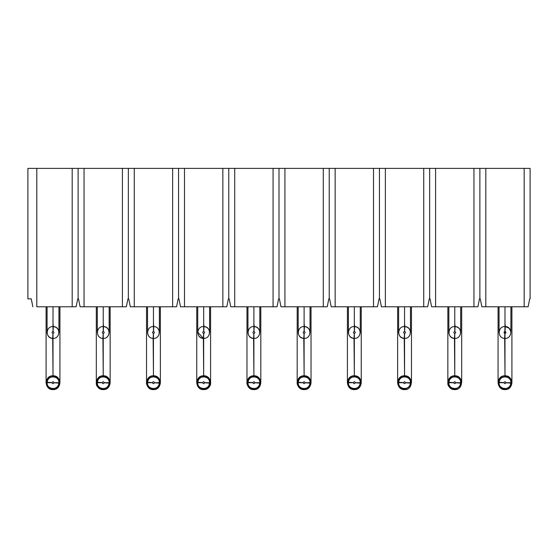 <?xml version="1.0" encoding="UTF-8"?>
<svg xmlns="http://www.w3.org/2000/svg" width="558" height="558" viewBox="0 0 558 558"><rect width="100%" height="100%" fill="white"/><g stroke="black" fill="none" stroke-linecap="round" stroke-linejoin="round"><path stroke-width="0.84" d="M36.8 306.781L72.191 306.781L72.191 168.376L36.8 168.376L36.8 306.781L36.8 168.376L27.9 168.376L27.9 298.872L27.9 168.376L72.191 168.376L72.191 306.781L76.146 306.781L77.722 298.872L78.12 298.872L78.12 168.376L72.191 168.376L78.12 168.376L78.12 298.872L78.518 298.872L80.094 306.781L84.049 306.781L84.049 168.376L78.12 168.376L84.049 168.376L84.049 306.781L122.411 306.781L122.411 168.376L84.049 168.376L122.411 168.376L122.411 306.781L126.366 306.781L127.942 298.872L128.34 298.872L128.34 168.376L122.411 168.376L128.34 168.376L128.34 298.872L128.738 298.872L130.314 306.781L134.269 306.781L134.269 168.376L128.34 168.376L134.269 168.376L134.269 306.781L172.631 306.781L172.631 168.376L134.269 168.376L172.631 168.376L172.631 306.781L176.586 306.781L178.162 298.872L178.56 298.872L178.56 168.376L172.631 168.376L178.56 168.376L178.56 298.872L178.958 298.872L180.534 306.781L184.489 306.781L184.489 168.376L178.56 168.376L184.489 168.376L184.489 306.781L222.851 306.781L222.851 168.376L184.489 168.376L222.851 168.376L222.851 306.781L226.806 306.781L228.382 298.872L228.78 298.872L228.78 168.376L222.851 168.376L228.78 168.376L228.78 298.872L229.178 298.872L230.754 306.781L234.709 306.781L234.709 168.376L228.78 168.376L234.709 168.376L234.709 306.781L273.071 306.781L273.071 168.376L234.709 168.376L273.071 168.376L273.071 306.781L277.026 306.781L278.602 298.872L279 298.872L279 168.376L273.071 168.376L279 168.376L279 298.872L279.398 298.872L280.974 306.781L284.929 306.781L284.929 168.376L279 168.376L284.929 168.376L284.929 306.781L323.291 306.781L323.291 168.376L284.929 168.376L323.291 168.376L323.291 306.781L327.246 306.781L328.822 298.872L329.22 298.872L329.22 168.376L323.291 168.376L329.22 168.376L329.22 298.872L329.618 298.872L331.194 306.781L335.149 306.781L335.149 168.376L329.22 168.376L335.149 168.376L335.149 306.781L373.511 306.781L373.511 168.376L335.149 168.376L373.511 168.376L373.511 306.781L377.466 306.781L379.042 298.872L379.44 298.872L379.44 168.376L373.511 168.376L379.44 168.376L379.44 298.872L379.838 298.872L381.414 306.781L385.369 306.781L385.369 168.376L379.44 168.376L385.369 168.376L385.369 306.781L423.731 306.781L423.731 168.376L385.369 168.376L423.731 168.376L423.731 306.781L427.686 306.781L429.262 298.872L429.66 298.872L429.66 168.376L423.731 168.376L429.66 168.376L429.66 298.872L430.058 298.872L431.634 306.781L435.589 306.781L435.589 168.376L429.66 168.376L435.589 168.376L435.589 306.781L473.951 306.781L473.951 168.376L435.589 168.376L473.951 168.376L473.951 306.781L477.906 306.781L479.482 298.872L479.88 298.872L479.88 168.376L473.951 168.376L479.88 168.376L479.88 298.872L480.278 298.872L481.854 306.781L485.809 306.781L485.809 168.376L479.88 168.376L485.809 168.376L485.809 306.781L524.171 306.781L524.171 168.376L485.809 168.376L524.171 168.376L524.171 306.781L528.126 306.781L529.702 298.872L530.1 298.872L530.1 168.376L524.171 168.376L530.1 168.376L530.1 298.872L529.702 298.872L528.126 306.781L481.854 306.781L480.278 298.872L479.482 298.872L477.906 306.781L431.634 306.781L430.058 298.872L429.262 298.872L427.686 306.781L381.414 306.781L379.838 298.872L379.042 298.872L377.466 306.781L331.194 306.781L329.618 298.872L328.822 298.872L327.246 306.781L280.974 306.781L279.398 298.872L278.602 298.872L277.026 306.781L230.754 306.781L229.178 298.872L228.382 298.872L226.806 306.781L180.534 306.781L178.958 298.872L178.162 298.872L176.586 306.781L130.314 306.781L128.738 298.872L127.942 298.872L126.366 306.781L80.094 306.781L78.518 298.872L77.722 298.872L76.146 306.781L36.8 306.781M27.9 298.872L31.262 298.872L32.845 306.781L31.262 298.872L27.9 298.872M504.99 323.389C497.338 323.389 497.338 323.389 504.99 323.389L504.99 306.781L504.99 323.389C512.642 323.389 512.642 323.389 504.99 323.389L504.99 326.549L504.99 323.389C497.338 323.389 497.338 323.389 504.99 323.389L504.99 326.549L504.99 323.389C512.642 323.389 512.642 323.389 504.99 323.389L505.304 326.563C512.823 326.667 512.39 338.741 504.99 338.413L504.99 373.609C496.069 373.609 496.069 373.609 504.99 373.609L504.676 338.406C497.157 338.301 497.59 326.221 504.99 326.549C497.471 326.263 497.269 338.343 504.676 338.406L504.99 326.549M454.77 323.389C462.422 323.389 462.422 323.389 454.77 323.389C447.118 323.389 447.118 323.389 454.77 323.389L454.77 306.781L454.77 323.389C462.422 323.389 462.422 323.389 454.77 323.389L454.77 326.549L454.77 323.389C447.118 323.389 447.118 323.389 454.77 323.389L455.084 326.563C462.603 326.667 462.17 338.741 454.77 338.413L454.77 373.609C445.849 373.609 445.849 373.609 454.77 373.609L454.456 338.406C446.937 338.301 447.37 326.221 454.77 326.549C447.251 326.263 447.049 338.343 454.456 338.406L454.721 333.468C453.487 332.777 453.501 332.115 454.77 331.494L454.77 326.549C458.348 326.925 460.329 328.906 460.699 332.477M404.55 323.389C412.202 323.389 412.202 323.389 404.55 323.389C396.898 323.389 396.898 323.389 404.55 323.389L404.55 306.781L404.55 323.389C412.202 323.389 412.202 323.389 404.55 323.389L404.55 326.549L404.55 323.389C396.898 323.389 396.898 323.389 404.55 323.389L404.864 326.563C412.383 326.667 411.95 338.741 404.55 338.413L404.55 373.609C395.629 373.609 395.629 373.609 404.55 373.609L404.236 338.406C396.717 338.301 397.15 326.221 404.55 326.549C397.031 326.263 396.829 338.343 404.236 338.406L404.501 333.468C403.267 332.777 403.281 332.115 404.55 331.494L404.55 326.549C408.128 326.925 410.109 328.906 410.479 332.484L410.479 306.781M354.33 323.389C361.982 323.389 361.982 323.389 354.33 323.389C346.678 323.389 346.678 323.389 354.33 323.389L354.33 306.781L354.33 323.389C361.982 323.389 361.982 323.389 354.33 323.389L354.33 326.549L354.33 323.389C346.678 323.389 346.678 323.389 354.33 323.389L354.644 326.563C362.163 326.667 361.73 338.741 354.33 338.413L354.33 373.609C345.409 373.609 345.409 373.609 354.33 373.609L354.016 338.406C346.497 338.301 346.93 326.221 354.33 326.549C346.811 326.263 346.609 338.343 354.016 338.406L354.281 333.468C353.047 332.777 353.061 332.115 354.33 331.494L354.33 326.549C357.908 326.925 359.889 328.906 360.259 332.484L360.252 332.798M304.11 323.389C311.762 323.389 311.762 323.389 304.11 323.389C296.458 323.389 296.458 323.389 304.11 323.389L304.11 306.781L304.11 323.389C311.762 323.389 311.762 323.389 304.11 323.389L304.11 326.549L304.11 323.389C296.458 323.389 296.458 323.389 304.11 323.389L304.424 326.563C311.943 326.667 311.51 338.741 304.11 338.413L304.11 373.609C295.189 373.609 295.189 373.609 304.11 373.609L303.796 338.406C296.277 338.301 296.71 326.221 304.11 326.549C296.591 326.263 296.389 338.343 303.796 338.406L304.061 333.468C302.827 332.777 302.841 332.115 304.11 331.494L304.11 326.549C307.688 326.925 309.669 328.906 310.039 332.477L310.039 332.484C309.641 328.878 307.667 326.904 304.11 326.549M253.89 323.389C261.542 323.389 261.542 323.389 253.89 323.389C246.238 323.389 246.238 323.389 253.89 323.389L253.89 306.781L253.89 323.389C261.542 323.389 261.542 323.389 253.89 323.389L253.89 326.549L253.89 323.389C246.238 323.389 246.238 323.389 253.89 323.389L254.204 326.563C261.723 326.667 261.29 338.741 253.89 338.413L253.89 373.609C244.969 373.609 244.969 373.609 253.89 373.609L253.576 338.406C246.057 338.301 246.49 326.221 253.89 326.549C246.371 326.263 246.169 338.343 253.576 338.406L253.841 333.468C252.607 332.777 252.621 332.115 253.89 331.494L253.89 326.549C257.468 326.925 259.449 328.906 259.819 332.484L259.812 332.798M203.67 323.389C211.322 323.389 211.322 323.389 203.67 323.389C196.018 323.389 196.018 323.389 203.67 323.389L203.67 306.781L203.67 323.389C211.322 323.389 211.322 323.389 203.67 323.389L203.67 326.549L203.67 323.389C196.018 323.389 196.018 323.389 203.67 323.389L203.984 326.563C211.503 326.667 211.07 338.741 203.67 338.413L203.67 373.609C194.749 373.609 194.749 373.609 203.67 373.609L203.356 338.406C195.837 338.301 196.27 326.221 203.67 326.549C196.151 326.263 195.949 338.343 203.356 338.406L203.621 333.468C202.387 332.777 202.401 332.115 203.67 331.494L203.67 326.549C207.248 326.925 209.229 328.906 209.599 332.484L209.599 306.781M153.45 323.389C161.102 323.389 161.102 323.389 153.45 323.389C145.798 323.389 145.798 323.389 153.45 323.389L153.45 306.781L153.45 323.389C161.102 323.389 161.102 323.389 153.45 323.389L153.45 326.549L153.45 323.389C145.798 323.389 145.798 323.389 153.45 323.389L153.764 326.563C161.283 326.667 160.85 338.741 153.45 338.413L153.45 373.609C144.529 373.609 144.529 373.609 153.45 373.609L153.136 338.406C145.617 338.301 146.05 326.221 153.45 326.549C145.931 326.263 145.729 338.343 153.136 338.406L153.401 333.468C152.167 332.777 152.181 332.115 153.45 331.494L153.45 326.549M103.23 323.389C110.882 323.389 110.882 323.389 103.23 323.389C95.578 323.389 95.578 323.389 103.23 323.389L103.23 306.781L103.23 323.389C110.882 323.389 110.882 323.389 103.23 323.389L103.23 326.549L103.23 323.389C95.578 323.389 95.578 323.389 103.23 323.389L103.544 326.563C111.063 326.667 110.63 338.741 103.23 338.413L103.23 373.609C94.309 373.609 94.309 373.609 103.23 373.609L102.916 338.406C95.397 338.301 95.83 326.221 103.23 326.549C95.711 326.263 95.509 338.343 102.916 338.406L103.181 333.468C101.947 332.777 101.961 332.115 103.23 331.494L103.23 326.549C106.808 326.925 108.789 328.906 109.159 332.484L109.159 306.781M53.01 323.389C60.662 323.389 60.662 323.389 53.01 323.389C45.358 323.389 45.358 323.389 53.01 323.389L53.01 306.781L53.01 323.389C60.662 323.389 60.662 323.389 53.01 323.389L53.01 326.549L53.01 323.389C45.358 323.389 45.358 323.389 53.01 323.389L53.324 326.563C60.843 326.667 60.41 338.741 53.01 338.413L53.01 373.609C44.089 373.609 44.089 373.609 53.01 373.609L52.696 338.406C45.177 338.301 45.61 326.221 53.01 326.549C45.491 326.263 45.289 338.343 52.696 338.406L52.961 333.468C51.727 332.777 51.741 332.115 53.01 331.494L53.01 326.549C56.588 326.925 58.569 328.906 58.939 332.484L58.932 332.798M505.039 331.494C506.266 332.184 506.252 332.847 504.99 333.468L504.99 338.413C512.509 338.706 512.711 326.618 505.304 326.563L505.039 331.494C506.273 332.191 506.259 332.847 504.99 333.468L504.676 338.406L504.941 333.468C503.707 332.777 503.721 332.115 504.99 331.494C503.728 332.122 503.714 332.777 504.941 333.468M504.99 373.609C513.911 373.609 513.911 373.609 504.99 373.609C513.911 373.609 513.911 373.609 504.99 373.609L504.99 375.785L504.99 373.609C496.069 373.609 496.069 373.609 504.99 373.609L504.99 375.785L511.135 379.524M454.77 373.609C463.691 373.609 463.691 373.609 454.77 373.609C463.691 373.609 463.691 373.609 454.77 373.609L454.77 375.785L454.77 373.609C445.849 373.609 445.849 373.609 454.77 373.609L454.77 375.785L460.915 379.524M404.55 373.609C413.471 373.609 413.471 373.609 404.55 373.609C413.471 373.609 413.471 373.609 404.55 373.609L404.55 375.785L404.55 373.609C395.629 373.609 395.629 373.609 404.55 373.609L404.55 375.785L410.695 379.524M354.33 373.609C363.251 373.609 363.251 373.609 354.33 373.609C363.251 373.609 363.251 373.609 354.33 373.609L354.33 375.785L354.33 373.609C345.409 373.609 345.409 373.609 354.33 373.609L354.33 375.785L360.475 379.524M304.11 373.609C313.031 373.609 313.031 373.609 304.11 373.609C313.031 373.609 313.031 373.609 304.11 373.609L304.11 375.785L304.11 373.609C295.189 373.609 295.189 373.609 304.11 373.609L304.11 375.785L309.006 377.808L311.029 382.704C310.597 378.526 308.288 376.218 304.11 375.785L310.255 379.524M253.89 373.609C262.811 373.609 262.811 373.609 253.89 373.609C262.811 373.609 262.811 373.609 253.89 373.609L253.89 375.785L253.89 373.609C244.969 373.609 244.969 373.609 253.89 373.609L253.89 375.785L258.786 377.808L260.809 382.704C260.349 386.903 258.04 389.212 253.89 389.624L248.994 387.594L246.971 382.704C246.552 382.802 247.508 389.24 253.89 389.624L248.15 386.568M203.67 373.609C212.591 373.609 212.591 373.609 203.67 373.609C212.591 373.609 212.591 373.609 203.67 373.609L203.67 375.785L203.67 373.609C194.749 373.609 194.749 373.609 203.67 373.609L203.67 375.785L209.815 379.524M153.45 373.609C162.371 373.609 162.371 373.609 153.45 373.609C162.371 373.609 162.371 373.609 153.45 373.609L153.45 375.785L153.45 373.609C144.529 373.609 144.529 373.609 153.45 373.609L153.45 375.785L158.346 377.808L160.369 382.704C159.937 378.526 157.628 376.218 153.45 375.785L159.595 379.524M103.23 373.609C112.151 373.609 112.151 373.609 103.23 373.609C112.151 373.609 112.151 373.609 103.23 373.609L103.23 375.785L103.23 373.609C94.309 373.609 94.309 373.609 103.23 373.609L103.23 375.785L108.126 377.808L110.149 382.704C109.717 378.526 107.408 376.218 103.23 375.785L109.375 379.524M53.01 373.609C61.931 373.609 61.931 373.609 53.01 373.609C61.931 373.609 61.931 373.609 53.01 373.609L53.01 375.785L53.01 373.609C44.089 373.609 44.089 373.609 53.01 373.609L53.01 375.785L57.906 377.808L59.929 382.704C59.497 378.526 57.188 376.218 53.01 375.785L59.155 379.524M510.905 383.179L510.905 383.123C510.661 390.593 498.733 390.021 499.061 382.704C499.438 379.126 501.412 377.145 504.99 376.769L504.99 375.785C496.069 375.401 496.062 390 504.99 389.624L504.99 388.633L504.99 389.624L499.25 386.568M457.783 388.933L454.77 389.624L454.77 388.633L454.77 389.624L449.874 387.594L447.851 382.704C448.29 378.526 450.592 376.218 454.77 375.785C445.849 375.401 445.842 390 454.77 389.624L449.03 386.568M460.685 383.179L460.685 383.123C460.441 390.593 448.513 390.021 448.841 382.704C449.218 379.126 451.192 377.145 454.77 376.769L454.77 375.785C458.948 376.218 461.25 378.526 461.689 382.704L461.689 306.781M407.563 388.933L404.55 389.624L404.55 388.633L404.55 389.624L398.81 386.568M404.55 376.769L404.55 375.785C395.629 375.401 395.622 390 404.55 389.624C413.471 390 413.471 375.401 404.55 375.785L404.55 376.769L404.55 375.785C400.372 376.218 398.063 378.526 397.631 382.704C398.07 386.882 400.372 389.184 404.55 389.624L404.55 388.633C408.128 388.256 410.102 386.282 410.479 382.704L410.465 383.123C410.221 390.593 398.293 390.021 398.621 382.704C398.998 379.126 400.972 377.145 404.55 376.769M357.343 388.933L354.33 389.624L354.33 388.633L354.33 389.624L349.434 387.594L347.411 382.704C347.843 386.882 350.152 389.184 354.33 389.624L348.59 386.568M360.245 383.179L360.245 383.123C360.001 390.593 348.073 390.021 348.401 382.704C348.778 379.126 350.752 377.145 354.33 376.769L354.33 375.785C345.409 375.401 345.402 390 354.33 389.624C363.251 390 363.251 375.401 354.33 375.785L354.33 376.769L354.33 375.785C350.152 376.218 347.85 378.526 347.411 382.704L347.411 306.781M307.123 388.933L304.11 389.624L304.11 388.633L304.11 389.624L298.37 386.568M310.025 383.179L310.025 383.123C309.781 390.593 297.853 390.021 298.181 382.704C298.558 379.126 300.532 377.145 304.11 376.769L304.11 375.785C295.189 375.401 295.182 390 304.11 389.624C313.031 390 313.031 375.401 304.11 375.785L304.11 376.769L304.11 375.785C299.932 376.218 297.623 378.526 297.191 382.704C296.772 382.802 297.728 389.24 304.11 389.624C308.288 389.184 310.597 386.882 311.029 382.704L311.029 306.781M259.805 383.179L259.819 382.704C259.442 386.282 257.468 388.256 253.89 388.633L253.89 389.624C262.811 390 262.811 375.401 253.89 375.785L260.035 379.524M247.975 382.23L247.975 382.279C248.219 374.809 260.147 375.388 259.819 382.704L259.805 383.123C259.561 390.593 247.633 390.021 247.961 382.704C248.338 379.126 250.312 377.145 253.89 376.769L253.89 375.785C244.969 375.401 244.962 390 253.89 389.624L256.903 388.933M206.683 388.933L203.67 389.624L203.67 388.633L203.67 389.624L198.774 387.594L196.751 382.704C197.183 386.882 199.492 389.184 203.67 389.624L197.93 386.568M209.585 383.179L209.585 383.123C209.341 390.593 197.413 390.021 197.741 382.704C198.118 379.126 200.092 377.145 203.67 376.769L203.67 375.785C194.749 375.401 194.742 390 203.67 389.624C212.591 390 212.591 375.401 203.67 375.785L203.67 376.769L203.67 375.785C199.492 376.218 197.183 378.526 196.751 382.704L196.751 306.781M156.463 388.933L153.45 389.624L153.45 388.633L153.45 389.624L148.554 387.594L146.531 382.704C146.112 382.802 147.068 389.24 153.45 389.624L147.71 386.568M159.365 383.179L159.365 383.123C159.121 390.593 147.193 390.021 147.521 382.704C147.898 379.126 149.872 377.145 153.45 376.769L153.45 375.785C144.529 375.401 144.522 390 153.45 389.624C162.371 390 162.371 375.401 153.45 375.785L153.45 376.769L153.45 375.785C149.272 376.218 146.963 378.526 146.531 382.704L146.531 306.781M106.243 388.933L103.23 389.624L103.23 388.633L103.23 389.624L97.49 386.568M109.145 383.179L109.145 383.123C108.901 390.593 96.973 390.021 97.301 382.704C97.678 379.126 99.652 377.145 103.23 376.769L103.23 375.785C94.309 375.401 94.302 390 103.23 389.624C112.151 390 112.151 375.401 103.23 375.785L103.23 376.769L103.23 375.785C99.052 376.218 96.743 378.526 96.311 382.704C95.899 386.01 98.208 388.319 103.23 389.624C107.408 389.184 109.717 386.882 110.149 382.704L110.149 306.781M56.023 388.933L53.01 389.624L53.01 388.633L53.01 389.624L47.27 386.568M58.925 383.179L58.925 383.123C58.681 390.593 46.753 390.021 47.081 382.704C47.458 379.126 49.432 377.145 53.01 376.769L53.01 375.785C44.089 375.401 44.082 390 53.01 389.624C61.931 390 61.931 375.401 53.01 375.785L53.01 376.769L53.01 375.785C48.832 376.218 46.523 378.526 46.091 382.704C46.523 386.882 48.832 389.184 53.01 389.624C57.188 389.184 59.497 386.882 59.929 382.704L59.929 306.781M460.692 332.798L460.699 306.781M398.628 332.17L398.621 332.484C398.991 336.062 400.972 338.036 404.55 338.413C412.069 338.706 412.271 326.618 404.864 326.563L404.599 331.494C405.833 332.191 405.819 332.847 404.55 333.468L404.55 338.413M348.408 332.17L348.401 332.484C348.771 336.062 350.752 338.036 354.33 338.413C361.849 338.706 362.051 326.618 354.644 326.563L354.379 331.494C355.613 332.191 355.599 332.847 354.33 333.468L354.33 338.413M197.748 332.17L203.356 338.406M47.088 332.17L47.081 332.484C47.451 336.062 49.432 338.036 53.01 338.413C60.529 338.706 60.731 326.618 53.324 326.563L53.059 331.494C54.293 332.191 54.279 332.847 53.01 333.468L53.01 338.413M401.851 376.329L404.55 375.785C408.728 376.218 411.03 378.526 411.469 382.704L411.469 306.781M301.411 376.329L304.11 375.785M251.191 376.329L253.89 375.785L253.89 376.769L253.89 375.785C249.712 376.218 247.403 378.526 246.971 382.704L246.971 306.781M200.971 376.329L203.67 375.785C207.848 376.218 210.157 378.526 210.589 382.704C210.945 386.066 208.636 388.375 203.67 389.624L203.67 388.633C207.248 388.256 209.222 386.282 209.599 382.704L204.66 382.704L209.585 383.123L209.599 382.704C209.885 375.227 197.944 374.962 197.755 382.279C197.999 374.809 209.927 375.388 209.599 382.704L204.66 382.704C204.047 381.449 203.384 381.421 202.687 382.635C203.391 381.421 204.047 381.442 204.66 382.704M100.531 376.329L103.23 375.785M455.084 326.563L454.819 331.494C456.053 332.191 456.039 332.847 454.77 333.468L454.77 338.413C462.289 338.706 462.491 326.618 455.084 326.563M304.424 326.563L304.159 331.494C305.393 332.191 305.379 332.847 304.11 333.468L304.11 338.413C311.629 338.706 311.831 326.618 304.424 326.563M254.204 326.563L253.939 331.494C255.173 332.191 255.159 332.847 253.89 333.468L253.89 338.413C261.409 338.706 261.611 326.618 254.204 326.563M203.984 326.563L203.719 331.494C204.953 332.191 204.939 332.847 203.67 333.468L203.67 338.413C211.189 338.706 211.391 326.618 203.984 326.563M153.764 326.563L153.499 331.494C154.733 332.191 154.719 332.847 153.45 333.468L153.45 338.413C160.969 338.706 161.171 326.618 153.764 326.563M103.544 326.563L103.279 331.494C104.513 332.191 104.499 332.847 103.23 333.468L103.23 338.413C110.749 338.706 110.951 326.618 103.544 326.563M504.99 376.769L504.99 375.785L504.99 376.769M499.075 382.23L499.075 382.279C499.319 374.809 511.247 375.388 510.919 382.704C510.542 386.282 508.568 388.256 504.99 388.633L504.99 389.624C513.911 390 513.911 375.401 504.99 375.785C500.812 376.218 498.503 378.526 498.071 382.704C498.503 386.882 500.812 389.184 504.99 389.624C509.168 389.184 511.477 386.882 511.909 382.704C511.47 378.526 509.168 376.218 504.99 375.785M448.855 382.23L448.855 382.279C449.099 374.809 461.027 375.388 460.699 382.704C460.322 386.282 458.348 388.256 454.77 388.633L454.77 389.624C463.691 390 463.691 375.401 454.77 375.785M348.415 382.23L348.415 382.279C348.659 374.809 360.587 375.388 360.259 382.704C359.882 386.282 357.908 388.256 354.33 388.633L354.33 389.624C358.508 389.184 360.817 386.875 361.249 382.704C360.81 378.526 358.508 376.218 354.33 375.785M298.195 382.23L298.195 382.279C298.439 374.809 310.367 375.388 310.039 382.704C309.662 386.282 307.688 388.256 304.11 388.633L304.11 389.624M147.535 382.23L147.535 382.279C147.779 374.809 159.707 375.388 159.379 382.704C159.002 386.282 157.028 388.256 153.45 388.633L153.45 389.624C157.628 389.184 159.937 386.882 160.369 382.704L160.369 306.781M97.315 382.23L97.315 382.279C97.559 374.809 109.487 375.388 109.159 382.704C108.782 386.282 106.808 388.256 103.23 388.633L103.23 389.624M47.095 382.23L47.095 382.279C47.339 374.809 59.267 375.388 58.939 382.704C58.562 386.282 56.588 388.256 53.01 388.633L53.01 389.624M454.77 333.468C456.032 332.847 456.046 332.184 454.819 331.494M454.77 331.494C453.508 332.122 453.494 332.777 454.721 333.468M404.55 333.468C405.812 332.847 405.826 332.184 404.599 331.494M404.55 331.494C403.288 332.122 403.274 332.777 404.501 333.468M354.33 333.468C355.592 332.847 355.606 332.184 354.379 331.494M354.33 331.494C353.068 332.122 353.054 332.777 354.281 333.468M304.11 333.468C305.372 332.847 305.386 332.184 304.159 331.494M304.11 331.494C302.848 332.122 302.834 332.777 304.061 333.468M253.89 333.468C255.152 332.847 255.166 332.184 253.939 331.494M253.89 331.494C252.628 332.122 252.614 332.777 253.841 333.468M203.67 333.468C204.932 332.847 204.946 332.184 203.719 331.494M203.67 331.494C202.408 332.122 202.394 332.777 203.621 333.468M153.45 333.468C154.712 332.847 154.726 332.184 153.499 331.494M153.45 331.494C152.188 332.122 152.174 332.777 153.401 333.468M103.23 333.468C104.492 332.847 104.506 332.184 103.279 331.494M103.23 331.494C101.968 332.122 101.954 332.777 103.181 333.468M53.01 333.468C54.272 332.847 54.286 332.184 53.059 331.494M53.01 331.494C51.748 332.122 51.734 332.777 52.961 333.468M410.465 383.179L410.479 382.704L405.54 382.704L410.465 383.123L410.479 382.704C410.765 375.227 398.824 374.962 398.635 382.279C398.879 374.809 410.807 375.388 410.479 382.704L405.54 382.704C404.927 381.449 404.264 381.421 403.567 382.635C404.271 381.421 404.927 381.442 405.54 382.704M398.635 382.23L398.621 382.704C398.335 390.175 410.276 390.447 410.465 383.123L405.533 382.774C404.829 383.988 404.173 383.967 403.56 382.704L398.621 382.704L403.56 382.704L398.635 382.279L403.567 382.635M197.755 382.23L197.741 382.704C197.455 390.175 209.396 390.447 209.585 383.123L204.653 382.774C203.949 383.988 203.293 383.967 202.68 382.704L197.741 382.704L202.68 382.704L197.755 382.279L202.687 382.635M505.98 382.704L510.905 383.123L510.919 382.704L505.98 382.704L510.919 382.704C511.205 375.227 499.264 374.962 499.075 382.279L499.061 382.704C498.775 390.175 510.716 390.447 510.905 383.123L505.973 382.774C505.269 383.988 504.613 383.967 504 382.704L499.061 382.704L504 382.704L499.075 382.279L504.007 382.635C504.711 381.421 505.367 381.442 505.98 382.704C505.367 381.449 504.704 381.421 504.007 382.635M455.76 382.704L460.685 383.123L460.699 382.704L455.76 382.704L460.699 382.704C460.985 375.227 449.044 374.962 448.855 382.279L448.841 382.704C448.555 390.175 460.496 390.447 460.685 383.123L455.753 382.774C455.049 383.988 454.393 383.967 453.78 382.704L448.841 382.704L453.78 382.704L448.855 382.279L453.787 382.635C454.491 381.421 455.147 381.442 455.76 382.704C455.147 381.449 454.484 381.421 453.787 382.635M355.32 382.704L360.245 383.123L360.259 382.704L355.32 382.704L360.259 382.704C360.545 375.227 348.604 374.962 348.415 382.279L348.401 382.704C348.115 390.175 360.056 390.447 360.245 383.123L355.313 382.774C354.609 383.988 353.953 383.967 353.34 382.704L348.401 382.704L353.34 382.704L348.415 382.279L353.347 382.635C354.051 381.421 354.707 381.442 355.32 382.704C354.707 381.449 354.044 381.421 353.347 382.635M305.1 382.704L310.025 383.123L310.039 382.704L305.1 382.704L310.039 382.704C310.325 375.227 298.384 374.962 298.195 382.279L298.181 382.704C297.895 390.175 309.836 390.447 310.025 383.123L305.093 382.774C304.389 383.988 303.733 383.967 303.12 382.704L298.181 382.704L303.12 382.704L298.195 382.279L303.127 382.635C303.831 381.421 304.487 381.442 305.1 382.704C304.487 381.449 303.824 381.421 303.127 382.635M254.88 382.704L259.805 383.123L259.819 382.704L254.88 382.704L259.819 382.704C260.105 375.227 248.164 374.962 247.975 382.279L247.961 382.704C247.675 390.175 259.616 390.447 259.805 383.123L254.873 382.774C254.169 383.988 253.513 383.967 252.9 382.704L247.961 382.704L252.9 382.704L247.975 382.279L252.907 382.635C253.611 381.421 254.267 381.442 254.88 382.704C254.267 381.449 253.604 381.421 252.907 382.635M154.44 382.704L159.365 383.123L159.379 382.704L154.44 382.704L159.379 382.704C159.665 375.227 147.724 374.962 147.535 382.279L147.521 382.704C147.235 390.175 159.176 390.447 159.365 383.123L154.433 382.774C153.729 383.988 153.073 383.967 152.46 382.704L147.521 382.704L152.46 382.704L147.535 382.279L152.467 382.635C153.171 381.421 153.827 381.442 154.44 382.704C153.827 381.449 153.164 381.421 152.467 382.635M104.22 382.704L109.145 383.123L109.159 382.704L104.22 382.704L109.159 382.704C109.445 375.227 97.504 374.962 97.315 382.279L97.301 382.704C97.015 390.175 108.956 390.447 109.145 383.123L104.213 382.774C103.509 383.988 102.853 383.967 102.24 382.704L97.301 382.704L102.24 382.704L97.315 382.279L102.247 382.635C102.951 381.421 103.607 381.442 104.22 382.704C103.607 381.449 102.944 381.421 102.247 382.635M54 382.704L58.925 383.123L58.939 382.704L54 382.704L58.939 382.704C59.225 375.227 47.284 374.962 47.095 382.279L47.081 382.704C46.795 390.175 58.736 390.447 58.925 383.123L53.993 382.774C53.289 383.988 52.633 383.967 52.02 382.704L47.081 382.704L52.02 382.704L47.095 382.279L52.027 382.635C52.731 381.421 53.387 381.442 54 382.704C53.387 381.449 52.724 381.421 52.027 382.635M504.99 168.376L520.809 168.376L504.99 168.376M454.77 168.376L470.589 168.376L454.77 168.376M404.55 168.376L420.369 168.376L404.55 168.376M354.33 168.376L338.511 168.376L354.33 168.376M304.11 168.376L319.929 168.376L304.11 168.376M253.89 168.376L269.709 168.376L253.89 168.376M203.67 168.376L219.489 168.376L203.67 168.376M153.45 168.376L169.269 168.376L153.45 168.376M103.23 168.376L119.049 168.376L103.23 168.376M53.01 168.376L68.829 168.376L53.01 168.376M504 382.704C504.613 383.96 505.276 383.981 505.973 382.774M453.78 382.704C454.393 383.96 455.056 383.981 455.753 382.774M403.56 382.704C404.173 383.96 404.836 383.981 405.533 382.774M353.34 382.704C353.953 383.96 354.616 383.981 355.313 382.774M303.12 382.704C303.733 383.96 304.396 383.981 305.093 382.774M252.9 382.704C253.513 383.96 254.176 383.981 254.873 382.774M202.68 382.704C203.293 383.96 203.956 383.981 204.653 382.774M152.46 382.704C153.073 383.96 153.736 383.981 154.433 382.774M102.24 382.704C102.853 383.96 103.516 383.981 104.213 382.774M52.02 382.704C52.633 383.96 53.296 383.981 53.993 382.774M499.061 332.484L499.061 306.781M510.884 331.801L510.919 306.781M454.77 338.413C451.192 338.036 449.211 336.062 448.841 332.484L448.841 306.781M398.621 332.484L398.621 306.781M348.401 332.484L348.401 306.781M360.259 332.484L360.259 306.781M304.11 338.413C300.532 338.036 298.551 336.062 298.181 332.484L298.181 306.781M310.039 332.484L310.039 306.781M253.89 338.413C250.312 338.036 248.331 336.062 247.961 332.484L247.961 306.781M259.819 332.484L259.819 306.781M203.67 338.413C200.092 338.036 198.111 336.062 197.741 332.484L197.741 306.781M147.563 333.203L147.521 306.781M159.379 332.484L159.379 306.781M97.301 332.484L97.301 306.781M47.081 332.484L47.081 306.781M58.939 332.484L58.939 306.781M498.071 382.704L498.071 306.781M511.909 306.781L511.909 382.704M454.77 389.624C449.804 388.375 447.495 386.066 447.851 382.704L447.851 306.781M397.631 382.704L397.631 306.781M361.249 306.781L361.249 382.704M297.191 382.704L297.191 306.781M260.809 306.781L260.809 382.704C260.377 378.526 258.068 376.218 253.89 375.785M210.589 306.781L210.589 382.704M96.311 382.704L96.311 306.781M46.091 382.704L46.091 306.781M505.304 326.563L509.182 328.285L510.828 331.452M350.138 328.285L349.685 328.795M349.168 329.562L348.722 330.545M149.244 336.662L148.826 336.195M148.233 335.309L147.891 334.556M98.982 336.627L98.271 335.735"/></g></svg>

